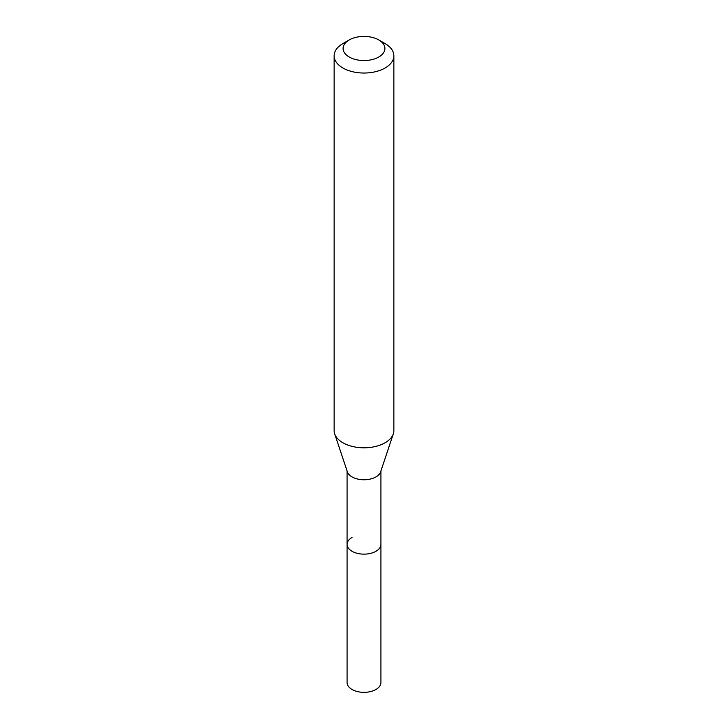 <?xml version="1.0" encoding="UTF-8"?>
<svg xmlns="http://www.w3.org/2000/svg" width="728" height="728" viewBox="0 0 728 728"><rect width="100%" height="100%" fill="white"/><g stroke="black" fill="none" stroke-linecap="round" stroke-linejoin="round"><path stroke-width="1.09" d="M347.074 470.934L347.074 682.573A16.926 9.773 0 0 0 357.521 691.6A16.926 9.773 0 0 0 375.966 689.48A16.926 9.773 0 0 0 380.926 682.573L380.926 544.371A16.926 9.773 180 0 1 375.966 551.278A16.926 9.773 180 0 1 357.521 553.398A16.926 9.773 180 0 1 347.074 544.371A16.926 9.773 180 0 1 352.034 537.464M393.329 433.824L380.617 471.853A16.926 9.773 180 0 1 375.966 476.913A16.926 9.773 180 0 1 359.041 479.343A16.926 9.773 180 0 1 347.383 471.853L334.671 433.824A29.866 17.244 0 0 0 355.246 447.047A29.866 17.244 0 0 0 385.121 442.751A29.866 17.244 0 0 0 393.329 433.824A29.866 17.244 0 0 0 393.866 430.557L393.866 55.792A29.866 17.244 180 0 1 385.121 67.986A29.866 17.244 180 0 1 352.57 71.717A29.866 17.244 180 0 1 334.134 55.792A29.866 17.244 180 0 1 342.879 43.598L349.213 39.94A20.912 12.076 180 0 1 378.788 39.94A20.912 12.076 180 0 1 378.788 57.011A20.912 12.076 180 0 1 349.213 57.011A20.912 12.076 180 0 1 349.213 39.94L342.879 43.598M347.074 544.371A16.926 9.773 0 0 0 357.521 553.398A16.926 9.773 0 0 0 375.966 551.278A16.926 9.773 0 0 0 380.926 544.371L380.926 470.934M334.134 55.792L334.134 430.557A29.866 17.244 0 0 0 334.671 433.824M378.788 39.94L385.121 43.598A29.866 17.244 180 0 1 393.866 55.792"/></g></svg>
